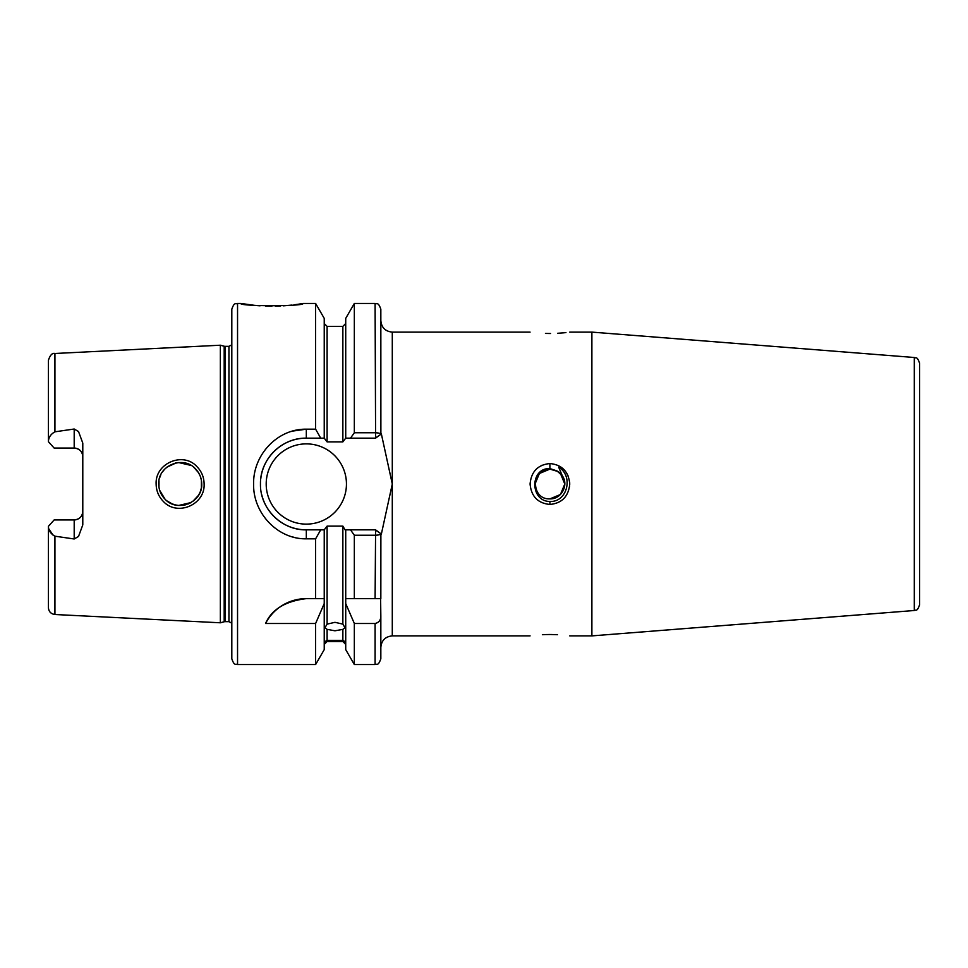 <?xml version="1.0" encoding="UTF-8"?>
<svg xmlns="http://www.w3.org/2000/svg" width="968" height="968" viewBox="0 0 968 968"><rect width="100%" height="100%" fill="white"/><g stroke="black" fill="none" stroke-linecap="round" stroke-linejoin="round"><path stroke-width="1.45" d="M195.439 468.814C183.206 455.045 157.736 465.62 158.728 484C158.8 489.869 160.906 494.938 165.044 499.21C177.459 512.931 202.687 502.356 201.719 484C201.634 478.107 199.541 473.049 195.439 468.814M156.138 484C155.013 463.079 183.472 451.257 197.109 466.806C201.671 471.585 204.006 477.309 204.115 484C205.192 504.848 177.035 516.743 163.168 501.243C158.583 496.451 156.235 490.703 156.138 484M237.547 664.544C235.841 663.443 234.534 666.649 231.812 658.809L231.812 309.191C234.534 301.351 235.841 304.557 237.547 303.456L237.547 664.544L315.616 664.544L324.232 649.625L324.232 598.635L315.616 598.635L315.616 538.813L306.324 538.813C277.949 539.43 252.999 513.439 253.592 484C253.059 454.488 277.864 428.618 306.324 429.187L315.616 429.187L315.616 303.456L303.032 303.456C304.944 306.457 238.89 306.445 240.826 303.456L254.693 305.368M256.217 305.513L260.065 305.815M265.716 306.106L271.899 306.215M275.336 306.178L278.01 306.106M278.239 306.106L280.575 305.997M283.467 305.84L291.743 305.089M293.982 304.823L297.866 304.291M298.531 304.194L301.738 303.674M549.909 634.5C575.512 636.012 575.512 636.012 549.909 634.5C524.317 636.012 524.317 636.012 549.909 634.5L545.988 634.56M545.383 634.572L542.358 634.705M545.456 333.428L549.909 333.5C524.317 331.988 524.317 331.988 549.909 333.5L550.574 333.5M535.038 484L539.394 473.485L549.909 469.129L557.991 471.513L549.909 469.129C530.73 468.209 530.73 499.791 549.909 498.871C561.295 499.403 569.099 485.004 562.287 475.748L558.717 467.266C573.54 475.699 567.635 502.307 549.909 501.46C529.98 501.569 529.665 467.75 549.909 468.585L556.975 470.908L562.287 475.748L560.436 473.485M530.077 484C531.238 471.573 537.857 464.749 549.909 463.539C561.972 464.749 568.591 471.573 569.753 484C568.579 496.427 561.96 503.251 549.909 504.461C537.857 503.251 531.25 496.427 530.077 484M562.287 475.748L558.306 471.719L560.436 473.485L564.792 484L560.436 494.515L549.909 498.871M919.6 363.206L919.6 604.794C916.805 612.647 915.825 609.259 914.312 610.505L914.312 357.494C915.825 358.741 916.805 355.353 919.6 363.206M306.324 598.635A45.847 45.847 0 0 0 265.559 623.489C271.669 609.489 285.257 601.201 306.324 598.635L324.232 598.635L324.232 529.847L327.099 526.12L327.099 624.118L324.945 627.736L327.099 629.357L327.099 640.356C324.244 641.917 324.244 642.28 327.099 641.433L324.232 644.482M327.099 624.118L334.976 622.327L342.866 624.118L342.866 526.12L345.068 529.847L375.596 529.847L379.492 532.727M345.721 644.482L342.866 641.433C345.709 642.28 345.709 641.929 342.866 640.356L342.866 629.357L334.976 630.797L327.099 629.357M327.099 640.356C324.244 641.917 324.244 642.28 327.099 641.433L342.866 641.433C345.709 642.28 345.709 641.929 342.866 640.356L327.099 640.356M74.197 429.018L54.934 431.813C50.747 434.16 48.569 437.439 48.4 441.662L54.135 448.063L74.197 448.063A8.603 8.603 0 0 1 82.788 456.666C82.377 451.524 79.509 448.656 74.197 448.063L74.197 429.018L78.529 431.559L82.788 443.102L82.788 524.898L78.529 536.441L74.197 538.982L74.197 519.937A8.603 8.603 0 0 0 82.788 511.334C82.365 516.489 79.497 519.344 74.197 519.937L54.135 519.937L48.4 526.338C48.569 530.549 50.747 533.84 54.934 536.187L74.197 538.982M266.2 484A40.124 40.124 0 0 0 306.324 524.124A40.124 40.124 0 0 0 346.447 484A40.124 40.124 0 0 0 306.324 443.876A40.124 40.124 0 0 0 266.2 484M315.616 429.187L320.723 438.153L306.324 438.153A45.847 45.847 0 0 0 260.767 478.761M292.457 431.111L306.324 429.187L306.324 438.153C281.676 437.596 259.932 459.413 260.465 484C259.872 508.527 281.736 530.44 306.324 529.847L320.723 529.847L315.616 538.813M201.296 488.259L200.267 491.78M198.488 495.338L192.789 501.436M178.741 505.441L191.083 502.549L188.094 504.001M185.372 504.873L182.166 505.405M178.427 505.417L175.353 504.933M172.389 504.013L166.871 500.843M165.044 499.21L159.708 490.389M158.97 487.17L158.97 480.818M198.452 495.398L200.098 492.204M201.404 487.678L201.417 480.418M171.844 503.796L175.934 505.066M557.568 333.294L563.92 332.81M564.308 332.762L565.941 332.593M549.909 333.5C575.512 331.988 575.512 331.988 549.909 333.5M569.753 332.109L591.884 332.109L591.884 635.891L914.312 610.505M568.373 476.51L566.534 472.82M542.007 465.233L541.39 465.523M224.189 346.241L225.084 346.35L225.084 621.65L224.189 621.759L224.189 346.241L220.353 345.213L220.353 622.787L54.934 614.511C50.941 613.942 48.763 611.655 48.4 607.638L48.4 526.338M291.888 431.268L291.09 431.522M569.68 482.233L569.583 486.686M557.483 634.705L550.574 634.5M342.866 629.357L345.007 627.736L342.866 624.118M342.866 526.12L327.099 526.12M53.385 535.594L48.908 529.109M292.517 536.913L293.752 537.24M315.616 664.544L315.616 623.489L324.232 603.548M265.559 623.489L315.616 623.489M324.232 529.847L320.723 529.847M380.884 533.791L380.835 598.635L354.336 598.635L354.336 535.231L350.501 529.847M345.721 603.548L354.336 623.489L354.336 664.544L345.721 649.625L345.721 598.635L354.336 598.635L345.721 598.635L345.721 529.847M530.077 332.109L392.294 332.109L392.294 484L381.344 534.154L380.835 533.634C380.412 534.651 378.5 535.183 375.1 535.231L354.336 535.231M327.099 441.88L342.866 441.88L342.866 326.385L327.099 326.385L327.099 441.88L324.232 438.153L324.232 318.375L315.616 303.456M380.835 615.987L380.835 658.809C377.919 666.879 376.867 663.31 375.1 664.544L375.1 623.489C378.936 622.605 380.835 620.101 380.835 615.987L380.618 598.635M354.336 303.456L345.721 318.375L345.721 438.153L350.501 438.153L354.336 432.769L354.336 303.456L375.1 303.456C376.77 304.557 378.077 301.326 380.835 309.191L380.884 434.209M354.336 432.769L375.1 432.769C378.5 432.817 380.412 433.349 380.835 434.366L381.344 433.846L392.294 484L392.294 635.891C385.337 636.569 381.513 640.392 380.835 647.35M320.723 438.153L324.232 438.153M354.336 623.489L375.1 623.489M345.721 438.153L342.866 441.88M48.4 441.662L48.4 360.362C50.106 355.075 52.284 352.788 54.934 353.489L54.934 431.813M201.32 479.898L200.267 476.244M198.428 472.565L193.915 467.435M198.464 472.626L200.122 475.881M166.859 467.169L176.273 462.873M178.669 462.559L190.998 465.402M178.596 462.571L175.184 463.103M164.681 469.165L162.382 472.021M160.857 474.683L159.672 477.732M54.135 448.063L55.273 448.063M379.492 435.273L375.596 438.153L350.501 438.153M375.596 438.153L375.1 303.456M375.1 598.635L375.596 529.847M261.784 494.878A45.847 45.847 0 0 0 306.324 529.847L306.324 538.813M375.221 529.847L380.835 533.634M380.835 434.366L375.221 438.141M549.909 468.585L549.909 463.539M549.909 501.46L549.909 504.461M225.084 346.35L228.944 346.35L228.944 621.65L231.812 623.186M54.934 536.187L54.934 614.511M74.197 448.063A8.603 8.603 0 0 1 82.788 456.666M914.312 357.494L591.884 332.109M54.934 353.489L220.353 345.213M237.547 303.456L240.826 303.456M342.866 641.615L327.099 641.615M354.336 664.544L375.1 664.544M342.866 326.385L345.721 323.518M327.099 326.385L324.232 323.518M392.294 332.109C385.337 331.431 381.513 327.608 380.835 320.65M224.189 621.759L220.353 622.787M225.084 621.65L228.944 621.65M228.944 346.35L231.812 344.814M392.294 635.891L530.077 635.891M569.753 635.891L591.884 635.891"/></g></svg>
